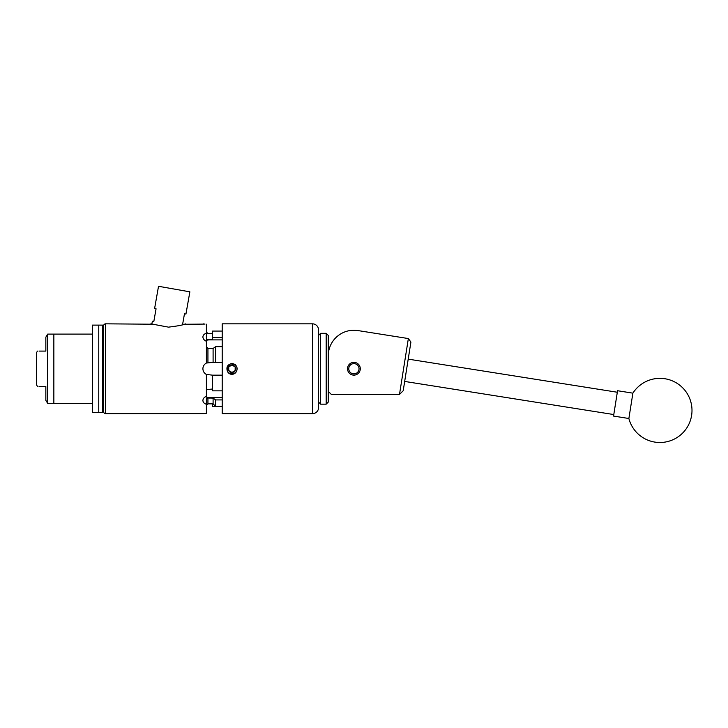 <?xml version="1.0" encoding="UTF-8"?>
<svg xmlns="http://www.w3.org/2000/svg" width="728" height="728" viewBox="0 0 728 728"><rect width="100%" height="100%" fill="white"/><g stroke="black" fill="none" stroke-linecap="round" stroke-linejoin="round"><path stroke-width="1.09" d="M347.52 368.75A6.379 6.379 0 0 0 353.908 375.129A6.379 6.379 0 0 0 360.287 368.75A6.379 6.379 0 0 0 353.908 362.362A6.379 6.379 0 0 0 347.52 368.75M328.246 391.327L331.322 394.412L399.499 394.412L408.353 338.556L357.921 330.567A25.662 25.662 0 0 0 328.246 355.919M385.731 334.971L357.921 330.567M408.353 338.556L410.911 342.078L403.203 390.754L399.499 394.412M629.056 417.335L628.874 418.5A32.078 32.078 0 0 0 691.6 415.442A32.078 32.078 0 0 0 632.887 393.156L629.056 417.335M632.887 393.156L617.562 390.727L613.549 416.07L628.874 418.5M318.591 402.111L318.591 329.993L318.591 407.498L318.591 402.111L320.648 404.167L320.648 333.333L326.19 333.333L326.19 404.167L320.648 404.167M326.19 333.333L328.246 335.39L328.246 402.111L326.19 404.167M359.041 368.75A5.132 5.132 0 0 0 353.908 363.618A5.132 5.132 0 0 0 348.776 368.75A5.132 5.132 0 0 0 353.908 373.883A5.132 5.132 0 0 0 359.041 368.75M102.557 325.116L92.347 325.116L92.347 412.376L98.762 412.376L98.762 325.116L98.762 412.376L102.557 412.376L102.557 325.116L103.585 325.889A2.057 2.057 0 0 1 105.642 323.833L105.642 413.659A2.057 2.057 0 0 1 103.585 411.602L103.585 325.889M103.585 329.375L103.585 411.602M39.021 351.087L45.846 351.087C35.299 351.087 35.299 351.087 45.846 351.087L45.846 337.164L47.693 334.106L47.693 403.394L92.347 403.394M47.693 334.106L53.854 334.106L53.854 403.394L53.854 334.106L92.347 334.106M37.456 351.087L36.4 352.834L36.4 384.657L37.456 386.404M39.021 386.404L45.846 386.404C35.299 386.404 35.299 386.404 45.846 386.404L45.846 400.327L47.693 403.394M182.546 324.724L184.475 313.804L185.94 314.068L189.862 291.828L158.522 286.295L154.6 308.536L156.065 308.799L153.836 321.43L152.37 321.175L151.833 324.206L105.642 323.833M150.86 323.833L167.504 326.972M228.246 368.75A3.704 3.704 0 0 0 235.162 370.598A3.704 3.704 0 0 0 231.95 365.046A3.704 3.704 0 0 0 228.246 368.75M228.747 368.75L228.747 370.598L231.95 372.454L235.162 370.598L235.162 366.894L231.95 365.046L228.747 366.894L228.747 368.75M227.546 371.38A5.132 5.132 0 0 0 237.082 368.75A5.132 5.132 0 0 0 230.703 363.773L235.29 364.473L236.955 367.476L236.955 370.015C236.291 372.663 234.625 374.119 231.95 374.392C229.839 374.247 228.31 373.218 227.382 371.298L227.154 369.524L229.102 364.81L230.703 363.773M312.43 413.659L312.43 323.833L222.204 323.833L222.204 413.659L312.43 413.659A6.161 6.161 0 0 0 318.591 407.498M312.43 323.833A6.161 6.161 0 0 1 318.591 329.993M203.148 413.622L105.642 413.659M204.996 324.087L183.984 324.269M203.157 323.869L203.804 323.96M203.886 323.969L204.823 324.069M231.95 363.591C227.728 364.355 226.171 366.812 227.291 370.962L227.382 371.298M227.227 370.816L227.509 371.362M222.204 399.918L215.634 399.918L215.634 406.415L222.204 406.415L212.549 406.415L212.549 403.84M206.852 362.826A6.415 6.415 0 0 0 206.397 363.035L206.397 341.286C204.168 340.267 203.003 338.839 202.903 336.991C202.994 335.217 204.159 333.961 206.397 333.215L206.397 339.812L212.549 339.403L212.549 337.574L222.204 337.574M222.204 331.076L212.549 331.076L212.549 337.574M222.204 375.166L212.549 375.166L212.549 390.845L222.204 390.845M222.204 346.646L215.634 346.646L215.634 362.335L222.204 362.335M205.442 396.678A6.415 4.541 180 0 0 209.318 397.597L222.204 397.597M213.095 398.098L207.935 398.007L207.935 403.867L213.095 403.84L213.095 398.098L215.634 399.918M206.397 389.607L212.549 389.025M215.634 406.415L213.095 403.84M212.549 375.166L206.397 374.456C204.168 373.209 203.003 371.307 202.903 368.75C202.994 366.193 204.159 364.291 206.397 363.035L213.095 362.335L213.095 348.475L207.935 348.348L207.935 362.48M215.634 362.335L213.095 362.335M203.139 367.012A6.415 6.415 0 0 0 202.903 368.75M212.549 333.661L206.397 333.533M209.318 339.403L209.318 339.894L222.204 339.894M213.095 348.475L215.634 346.646M209.318 339.894A6.415 4.541 0 0 0 205.442 340.813M168.477 327.145C178.515 325.916 184.111 324.815 185.258 323.833M202.903 413.659L206.397 413.295L206.397 404.286C204.168 403.539 203.003 402.284 202.903 400.5C202.994 398.662 204.159 397.233 206.397 396.205L206.397 374.456L206.852 374.665M206.397 333.215L206.397 324.206M206.397 331.977L207.935 333.633L209.318 333.661M207.935 398.007L206.397 398.789L206.397 404.286M206.397 346.783L207.935 348.348M207.935 403.867L206.397 405.514M227.464 366.885L227.154 369.524M235.162 370.598L231.95 372.454L228.747 370.598L228.747 366.894L231.95 365.046L235.162 366.894L235.162 370.598M209.318 397.597L209.318 398.098M613.795 414.55L404.677 381.436M617.326 392.246L408.208 359.132M318.591 335.39L320.648 333.333M103.585 411.347L102.557 412.376"/></g></svg>
